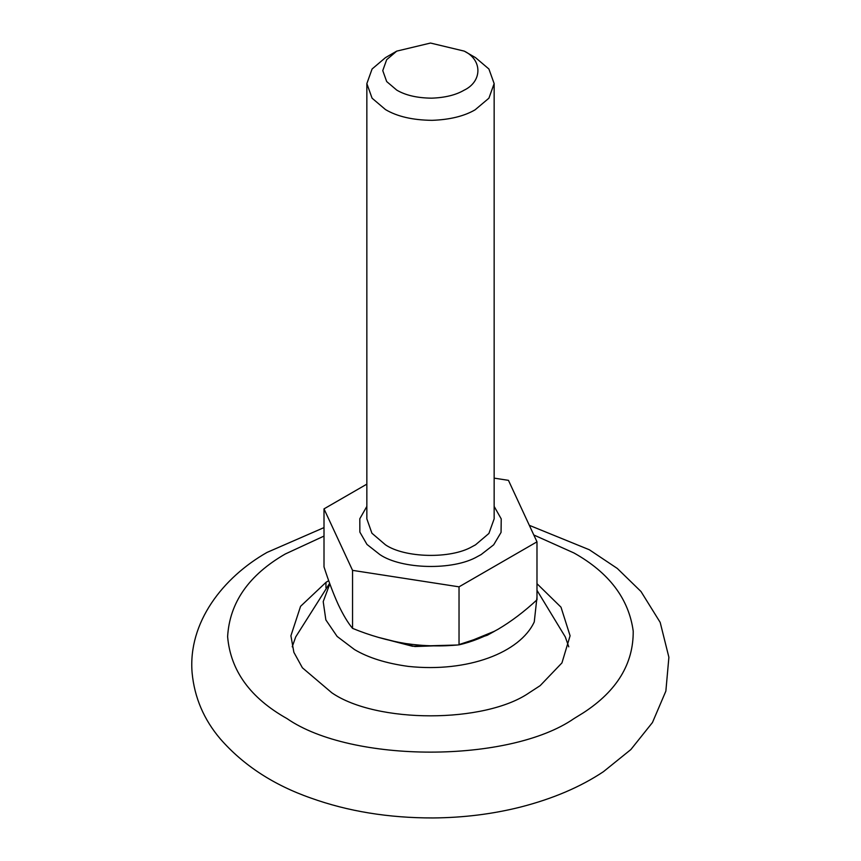 <?xml version="1.0" encoding="UTF-8"?>
<svg xmlns="http://www.w3.org/2000/svg" width="861" height="861" viewBox="0 0 861 861"><rect width="100%" height="100%" fill="white"/><g stroke="black" fill="none" stroke-linecap="round" stroke-linejoin="round"><path stroke-width="1.29" d="M459.031 644.577L487.337 635.235L494.731 631.135L465.284 643.178M378.162 637.312L414.927 646.536L456.599 645.04L412.484 646.256L378.162 637.312M536.984 583.683L561.006 607.188L570.09 635.784L561.953 662.895L540.159 685.647L529.203 692.771C484.775 723.52 376.214 723.52 331.797 692.771L302.394 667.792L293.87 652.304L290.91 635.784L300.575 606.316L325.953 582.391L328.687 580.648M292.223 646.826L295.71 636.914L292.223 646.826M536.984 590.334L565.29 636.925L568.766 646.826M396.738 90.104C405.542 95.313 417.187 98.003 431.662 98.165C444.997 97.68 455.77 95.044 463.961 90.265C482.386 81.58 482.623 59.958 464.251 51.122L430.5 43.05L396.738 51.122L386.686 59.667L382.758 70.613L386.686 81.558L396.738 90.104M464.251 51.122L475.509 57.622L488.908 69.009L494.149 83.603L488.908 98.197L475.111 109.81C464.187 116.181 449.84 119.69 432.05 120.336C412.742 120.12 397.222 116.536 385.491 109.584L372.081 98.197L366.851 83.603L372.081 69.009L385.491 57.622L396.738 51.122M536.984 541.827L536.984 599.826C524.198 611.676 511.208 621.502 498.013 629.294C484.646 636.806 471.656 641.983 459.031 644.835C441.65 646.6 423.903 646.18 405.789 643.554C387.633 640.562 369.886 635.493 352.547 628.358C347.887 622.783 343.13 614.851 338.276 604.583C333.411 593.907 328.654 581.347 324.005 566.882L324.005 508.873L352.547 570.359L459.031 586.836L536.984 541.827L508.453 480.341L494.149 478.135M366.851 484.14L324.005 508.873M352.547 570.359L352.547 628.358M459.031 586.836L459.031 644.835M325.953 582.391L325.953 587.848M533.809 534.982L573.953 552.966C609.018 572.63 628.767 598.664 633.212 631.07C633.492 663.702 616.96 690.888 583.618 712.639L573.953 718.612C509.389 763.298 351.6 763.298 287.036 718.612C250.303 697.98 230.5 670.654 227.616 636.645C229.596 602.592 248.807 575.04 285.249 554.01L324.005 536.08M536.984 597.093L534.272 621.89C520.152 652.541 467.964 672.742 408.362 666.403C386.234 663.379 368.271 657.761 354.474 649.549L337.125 636.43L325.856 619.909L323.209 601.624L329.838 583.844M366.851 83.603L366.851 518.849L371.909 533.217L385.491 544.841C404.681 557.928 450.647 559.23 472.258 546.584L475.509 544.841L488.908 533.454L494.149 518.849L494.149 83.603M494.149 506.408L501.231 518.914L501.059 532.399L493.676 544.809L481.127 554.581L477.478 556.55C453.166 570.778 401.452 569.315 379.862 554.581L366.969 544.432L359.855 532.098L359.801 518.763L366.851 506.408M529.332 525.328L589.322 549.748L617.305 568.454L640.993 591.518L660.183 622.385L668.889 657.266L665.865 691.103L652.466 722.508L630.855 749.554L603.421 771.693C580.443 786.997 552.784 798.793 520.453 807.08C492.696 814.065 463.573 817.692 433.083 817.95C388.666 818.004 347.919 811.363 310.843 798.039C273.507 784.974 243.351 765.268 220.351 738.942C203.885 719.613 194.468 697.571 192.111 672.85C187.87 622.514 222.87 577.559 267.007 552.428L324.005 527.599M329.645 583.317L295.7 636.925"/></g></svg>
